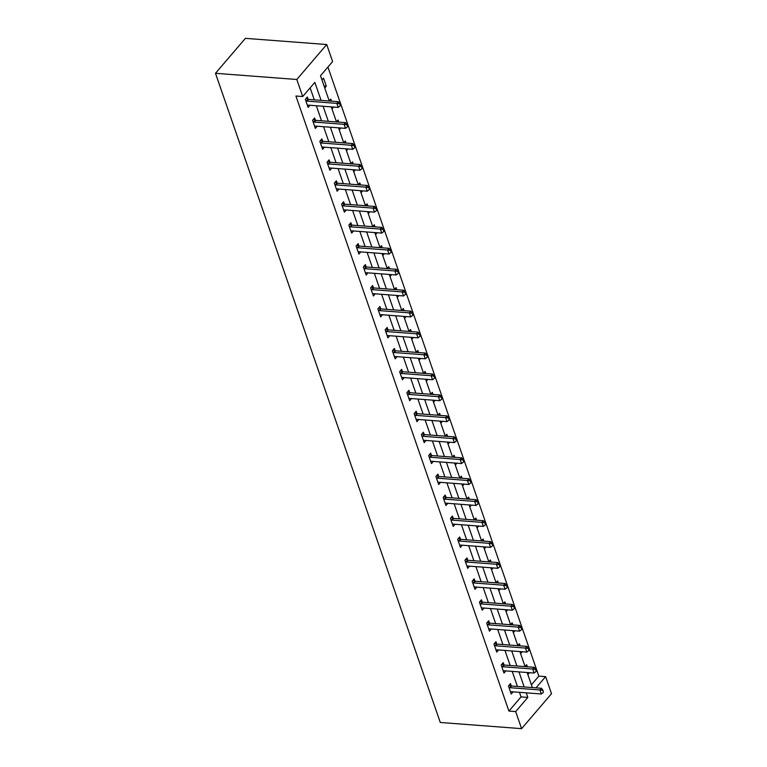 <?xml version="1.0" encoding="UTF-8"?>
<svg xmlns="http://www.w3.org/2000/svg" width="767" height="767" viewBox="0 0 767 767"><rect width="100%" height="100%" fill="white"/><g stroke="black" fill="none" stroke-linecap="round" stroke-linejoin="round"><path stroke-width="1.15" d="M531.397 684.806L538.827 676.12L545.605 676.638L551.511 693.694L521.598 728.65L440.287 722.476L215.489 73.306L245.402 38.35L326.713 44.524L332.619 61.581L320.501 75.751L329.235 100.985M538.827 676.12L327.931 67.065M321.948 79.95L323.521 78.119L326.311 86.172L324.738 88.013M329.206 100.899L330.778 99.068L331.497 101.158M331.996 108.962L333.54 107.054M336.464 121.848L338.026 120.016L338.755 122.106M339.254 129.911L340.797 128.003M343.712 142.796L345.284 140.965L346.013 143.065M346.502 150.859L348.045 148.951M350.97 163.755L352.542 161.914L353.261 164.013M353.76 171.808L355.303 169.9M358.227 184.703L359.79 182.862L360.519 184.962M361.017 192.757L362.561 190.849M365.476 205.652L367.048 203.821L367.767 205.911M368.265 213.705L369.809 211.797M372.733 226.601L374.306 224.769L375.025 226.859M375.523 234.654L377.067 232.746M379.991 247.549L381.554 245.718L382.282 247.808M382.781 255.603L384.315 253.695M387.239 268.498L388.811 266.667L389.531 268.757M390.029 276.551L391.573 274.644M394.497 289.447L396.069 287.615L396.788 289.705M397.287 297.51L398.83 295.592M401.755 310.395L403.317 308.564L404.046 310.654M404.545 318.458L406.079 316.55M409.003 331.344L410.575 329.513L411.294 331.603M411.793 339.407L413.336 337.499M416.26 352.293L417.823 350.461L418.552 352.561M419.05 360.356L420.594 358.448M423.518 373.251L425.081 371.41L425.81 373.51M426.308 381.304L427.842 379.397M430.766 394.2L432.339 392.359L433.058 394.459M433.556 402.253L435.1 400.345M438.024 415.148L439.587 413.317L440.316 415.407M440.814 423.202L442.358 421.294M445.282 436.097L446.845 434.266L447.573 436.356M448.072 444.151L449.606 442.243M452.53 457.046L454.102 455.214L454.821 457.305M455.32 465.099L456.864 463.191M459.788 477.994L461.351 476.163L462.079 478.253M462.578 486.048L464.121 484.14M467.036 498.943L468.608 497.112L469.337 499.202M469.835 507.006L471.369 505.089M474.294 519.892L475.866 518.061L476.585 520.151M477.084 527.955L478.627 526.047M481.551 540.84L483.114 539.009L483.843 541.099M484.341 548.904L485.885 546.996M488.8 561.789L490.372 559.958L491.101 562.058M491.589 569.852L493.133 567.944M496.057 582.747L497.63 580.907L498.349 583.006M498.847 590.801L500.391 588.893M503.315 603.696L504.878 601.855L505.606 603.955M506.105 611.75L507.649 609.842M510.563 624.645L512.135 622.814L512.864 624.904M513.353 632.698L514.897 630.79M517.821 645.593L519.393 643.762L520.112 645.852M520.611 653.647L522.154 651.739M525.079 666.542L526.641 664.711L527.37 666.801M527.869 674.596L529.412 672.688M321.076 100.372L314.834 82.366L302.706 96.537L295.928 96.019L508.914 711.076L521.042 696.906L519.46 692.333M517.418 686.446L512.203 671.384M510.17 665.497L504.954 650.435M502.912 644.548L497.697 629.486M495.655 623.6L490.439 608.538M488.406 602.651L483.191 587.589M481.149 581.693L475.933 566.64M473.891 560.744L468.675 545.682M466.643 539.795L461.427 524.733M459.385 518.847L454.169 503.785M452.127 497.898L446.912 482.836M444.879 476.949L439.664 461.887M437.621 456.001L432.406 440.939M430.364 435.052L425.148 419.99M423.116 414.103L417.9 399.041M415.858 393.155L410.642 378.093M408.6 372.196L403.384 357.144M401.352 351.248L396.136 336.186M394.094 330.299L388.879 315.237M386.836 309.35L381.621 294.288M379.588 288.402L374.373 273.34M372.331 267.453L367.115 252.391M365.073 246.504L359.857 231.442M357.825 225.556L352.609 210.494M350.567 204.607L345.351 189.545M343.309 183.658L338.094 168.596M336.061 162.7L330.845 147.648M328.803 141.751L323.588 126.699M321.546 120.802L316.34 105.741M314.297 99.854L310.136 87.85M308.161 99.355L307.346 97.016L305.324 99.374L308.123 107.438L309.973 105.261M315.419 120.304L314.604 117.965L312.581 120.323L315.371 128.386L317.231 126.21M322.667 141.262L321.862 138.913L319.839 141.272L322.629 149.335L324.489 147.159M329.925 162.211L329.11 159.862L327.087 162.23L329.877 170.284L331.737 168.107M337.183 183.16L336.368 180.811L334.345 183.179L337.135 191.232L338.995 189.056M344.431 204.108L343.626 201.759L341.603 204.127L344.393 212.181L346.253 210.014M351.689 225.057L350.874 222.708L348.851 225.076L351.641 233.13L353.501 230.963M358.946 246.006L358.131 243.666L356.109 246.025L358.898 254.078L360.758 251.912M366.195 266.954L365.389 264.615L363.366 266.974L366.156 275.027L368.016 272.86M373.452 287.903L372.637 285.564L370.614 287.922L373.404 295.985L375.264 293.809M380.71 308.852L379.895 306.512L377.872 308.871L380.662 316.934L382.522 314.758M387.958 329.8L387.153 327.461L385.13 329.82L387.92 337.883L389.78 335.706M395.216 350.759L394.401 348.41L392.378 350.768L395.168 358.831L397.028 356.655M402.474 371.707L401.659 369.358L399.636 371.727L402.426 379.78L404.286 377.604M409.722 392.656L408.916 390.307L406.893 392.675L409.683 400.729L411.543 398.552M416.98 413.605L416.165 411.256L414.142 413.624L416.932 421.677L418.792 419.511M424.228 434.553L423.422 432.204L421.399 434.573L424.189 442.626L426.049 440.459M431.485 455.502L430.68 453.163L428.657 455.521L431.447 463.575L433.307 461.408M438.743 476.451L437.928 474.111L435.905 476.47L438.695 484.523L440.555 482.357M445.991 497.399L445.186 495.06L443.163 497.419L445.953 505.482L447.813 503.305M453.249 518.348L452.434 516.009L450.421 518.367L453.211 526.43L455.071 524.254M460.507 539.297L459.692 536.958L457.669 539.316L460.459 547.379L462.319 545.203M467.755 560.255L466.95 557.906L464.927 560.265L467.717 568.328L469.577 566.151M475.013 581.204L474.198 578.855L472.184 581.223L474.974 589.277L476.834 587.1M482.27 602.153L481.455 599.804L479.433 602.172L482.222 610.225L484.082 608.049M489.519 623.101L488.713 620.752L486.69 623.12L489.48 631.174L491.34 629.007M496.776 644.05L495.961 641.701L493.948 644.069L496.738 652.123L498.598 649.956M504.034 664.999L503.219 662.659L501.196 665.018L503.986 673.071L505.846 670.904M511.282 685.947L510.477 683.608L508.454 685.966L511.244 694.02L513.104 691.853M521.598 728.65L515.692 711.594L527.821 697.424L526.239 692.85M508.914 711.076L515.692 711.594M302.706 96.537L296.8 79.48L215.489 73.306M536.008 687.855L545.605 676.638M331.277 106.881L336.492 121.943M338.535 127.83L343.741 142.892M345.783 148.779L350.998 163.841M353.041 169.728L358.256 184.789M360.289 190.676L365.504 205.738M367.546 211.625L372.762 226.687M374.804 232.574L380.02 247.636M382.052 253.522L387.268 268.584M389.31 274.471L394.526 289.533M396.568 295.429L401.783 310.482M403.816 316.378L409.032 331.44M411.074 337.327L416.289 352.389M418.331 358.275L423.547 373.337M425.58 379.224L430.795 394.286M432.837 400.173L438.053 415.235M440.095 421.121L445.311 436.183M447.343 442.07L452.559 457.132M454.601 463.019L459.817 478.081M461.859 483.967L467.074 499.029M469.107 504.926L474.322 519.978M476.365 525.874L481.58 540.936M483.622 546.823L488.838 561.885M490.87 567.772L496.086 582.834M498.128 588.72L503.344 603.782M505.386 609.669L510.601 624.731M512.634 630.618L517.85 645.68M519.892 651.567L525.107 666.628M527.15 672.515L532.365 687.577M326.713 44.524L296.8 79.48M524.197 686.964L518.981 671.902M516.939 666.015L511.723 650.953M509.691 645.057L504.475 630.004M502.433 624.108L497.217 609.046M495.175 603.159L489.96 588.097M487.927 582.211L482.711 567.149M480.669 561.262L475.454 546.2M473.412 540.313L468.196 525.251M466.163 519.364L460.948 504.303M458.906 498.416L453.69 483.354M451.648 477.467L446.432 462.405M444.4 456.518L439.184 441.456M437.142 435.56L431.926 420.508M429.884 414.611L424.678 399.549M422.636 393.663L417.421 378.601M415.378 372.714L410.163 357.652M408.13 351.765L402.915 336.703M400.873 330.817L395.657 315.755M393.615 309.868L388.399 294.806M386.367 288.919L381.151 273.857M379.109 267.971L373.893 252.909M371.851 247.022L366.636 231.96M364.603 226.064L359.387 211.011M357.345 205.115L352.13 190.053M350.088 184.166L344.872 169.104M342.839 163.218L337.624 148.156M335.582 142.269L330.366 127.207M328.324 121.32L323.108 106.258M521.042 696.906L527.821 697.424M324.048 86L326.311 86.172M331.306 106.958L333.568 107.121M338.554 127.907L340.816 128.079M345.812 148.856L348.074 149.028M353.069 169.804L355.332 169.977M360.317 190.753L362.58 190.925M367.575 211.702L369.838 211.874M374.833 232.65L377.096 232.823M382.081 253.599L384.344 253.772M389.339 274.548L391.601 274.72M396.597 295.496L398.859 295.669M403.845 316.455L406.107 316.618M411.102 337.403L413.365 337.576M418.351 358.352L420.623 358.525M425.608 379.301L427.871 379.473M432.866 400.249L435.129 400.422M440.114 421.198L442.377 421.371M447.372 442.147L449.635 442.319M454.63 463.095L456.892 463.268M461.878 484.044L464.14 484.217M469.136 504.993L471.398 505.165M476.393 525.951L478.656 526.114M483.641 546.9L485.904 547.072M490.899 567.848L493.162 568.021M498.157 588.797L500.42 588.97M505.405 609.746L507.668 609.918M512.663 630.695L514.925 630.867M519.921 651.643L522.183 651.816M527.169 672.592L529.431 672.764M340.241 105.827L339.791 103.526L340.241 105.827L338.228 107.409L308.411 105.146A1.649 1.074 -139.4 0 0 308.018 105.175L307.394 105.347M305.803 100.745L306.579 101.023A1.649 1.074 -139.4 0 0 307.011 101.11L336.828 103.372L338.285 101.675L339.791 103.526M305.995 98.598L308.037 99.317A1.649 1.074 -139.4 0 0 308.468 99.413L338.285 101.675M338.228 107.409L336.828 103.372L339.551 103.813M347.499 126.776L347.039 124.475L347.499 126.776L345.476 128.357L315.659 126.095A1.649 1.074 -139.4 0 0 315.275 126.124L314.652 126.296M313.061 121.694L313.837 121.972A1.649 1.074 -139.4 0 0 314.269 122.068L344.086 124.331L345.543 122.624L347.039 124.475M313.252 119.547L315.295 120.266A1.649 1.074 -139.4 0 0 315.726 120.361L345.543 122.624M345.476 128.357L344.086 124.331L346.799 124.762M354.757 147.724L354.296 145.423L354.757 147.724L352.734 149.306L322.917 147.043A1.649 1.074 -139.4 0 0 322.533 147.072L321.9 147.245M320.309 142.643L321.085 142.921A1.649 1.074 -139.4 0 0 321.526 143.017L351.334 145.279L352.791 143.573L354.296 145.423M320.501 140.495L322.543 141.214A1.649 1.074 -139.4 0 0 322.974 141.31L352.791 143.573M352.734 149.306L351.334 145.279L354.057 145.711M362.005 168.673L361.554 166.372L362.005 168.673L359.991 170.255L330.174 167.992A1.649 1.074 -139.4 0 0 329.781 168.021L329.158 168.194M327.567 163.592L328.343 163.87A1.649 1.074 -139.4 0 0 328.775 163.965L358.592 166.228L360.049 164.522L361.554 166.372M327.758 161.444L329.8 162.173A1.649 1.074 -139.4 0 0 330.232 162.259L360.049 164.522M359.991 170.255L358.592 166.228L361.315 166.66M369.263 189.622L368.802 187.321L369.263 189.622L367.24 191.204L337.422 188.941A1.649 1.074 -139.4 0 0 337.039 188.97L336.416 189.142M334.824 184.54L335.601 184.818A1.649 1.074 -139.4 0 0 336.032 184.914L365.849 187.177L367.307 185.47L368.802 187.321M335.016 182.402L337.058 183.121A1.649 1.074 -139.4 0 0 337.49 183.208L367.307 185.47M367.24 191.204L365.849 187.177L368.563 187.608M376.52 210.57L376.06 208.269L376.52 210.57L374.497 212.152L344.68 209.89A1.649 1.074 -139.4 0 0 344.297 209.918L343.664 210.091M342.072 205.489L342.849 205.767A1.649 1.074 -139.4 0 0 343.29 205.863L373.098 208.125L374.555 206.428L376.06 208.269M342.264 203.351L344.306 204.07A1.649 1.074 -139.4 0 0 344.738 204.166L374.555 206.428M374.497 212.152L373.098 208.125L375.82 208.557M383.768 231.519L383.318 229.228L383.768 231.519L381.755 233.101L351.938 230.838A1.649 1.074 -139.4 0 0 351.545 230.877L350.922 231.04M349.33 226.447L350.107 226.716A1.649 1.074 -139.4 0 0 350.538 226.811L380.355 229.074L381.813 227.377L383.318 229.228M349.522 224.3L351.564 225.019A1.649 1.074 -139.4 0 0 351.995 225.115L381.813 227.377M381.755 233.101L380.355 229.074L383.069 229.506M391.026 252.468L390.566 250.176L391.026 252.468L389.003 254.05L359.186 251.787A1.649 1.074 -139.4 0 0 358.803 251.825L358.179 251.988M356.588 247.396L357.364 247.664A1.649 1.074 -139.4 0 0 357.796 247.76L387.613 250.023L389.07 248.326L390.566 250.176M356.78 245.248L358.822 245.967A1.649 1.074 -139.4 0 0 359.253 246.063L389.07 248.326M389.003 254.05L387.613 250.023L390.326 250.454M398.284 273.416L397.824 271.125L398.284 273.416L396.261 274.998L366.444 272.736A1.649 1.074 -139.4 0 0 366.051 272.774L365.428 272.937M363.836 268.345L364.613 268.613A1.649 1.074 -139.4 0 0 365.054 268.709L394.861 270.972L396.318 269.275L397.824 271.125M364.028 266.197L366.07 266.916A1.649 1.074 -139.4 0 0 366.501 267.012L396.318 269.275M396.261 274.998L394.861 270.972L397.584 271.403M405.532 294.375L405.081 292.074L405.532 294.375L403.519 295.957L373.702 293.694A1.649 1.074 -139.4 0 0 373.308 293.723L372.685 293.886M371.094 289.293L371.87 289.571A1.649 1.074 -139.4 0 0 372.302 289.658L402.119 291.92L403.576 290.223L405.081 292.074M371.286 287.146L373.328 287.865A1.649 1.074 -139.4 0 0 373.759 287.961L403.576 290.223M403.519 295.957L402.119 291.92L404.832 292.352M412.79 315.323L412.33 313.022L412.79 315.323L410.767 316.905L380.95 314.643A1.649 1.074 -139.4 0 0 380.566 314.671L379.943 314.844M378.342 310.242L379.128 310.52A1.649 1.074 -139.4 0 0 379.56 310.606L409.377 312.869L410.834 311.172L412.33 313.022M378.543 308.094L380.585 308.813A1.649 1.074 -139.4 0 0 381.017 308.909L410.834 311.172M410.767 316.905L409.377 312.869L412.09 313.31M420.048 336.272L419.587 333.971L420.048 336.272L418.025 337.854L388.207 335.591A1.649 1.074 -139.4 0 0 387.814 335.62L387.191 335.793M385.6 331.191L386.376 331.469A1.649 1.074 -139.4 0 0 386.817 331.565L416.625 333.827L418.082 332.121L419.587 333.971M385.791 329.043L387.834 329.762A1.649 1.074 -139.4 0 0 388.265 329.858L418.082 332.121M418.025 337.854L416.625 333.827L419.348 334.259M427.296 357.221L426.845 354.92L427.296 357.221L425.282 358.803L395.465 356.54A1.649 1.074 -139.4 0 0 395.072 356.569L394.449 356.741M392.857 352.139L393.634 352.417A1.649 1.074 -139.4 0 0 394.065 352.513L423.883 354.776L425.34 353.069L426.845 354.92M393.049 349.992L395.091 350.711A1.649 1.074 -139.4 0 0 395.523 350.807L425.34 353.069M425.282 358.803L423.883 354.776L426.596 355.207M434.553 378.169L434.093 375.868L434.553 378.169L432.53 379.751L402.713 377.489A1.649 1.074 -139.4 0 0 402.33 377.517L401.707 377.69M400.106 373.088L400.892 373.366A1.649 1.074 -139.4 0 0 401.323 373.462L431.14 375.725L432.588 374.018L434.093 375.868M400.297 370.94L402.349 371.669A1.649 1.074 -139.4 0 0 402.78 371.755L432.588 374.018M432.53 379.751L431.14 375.725L433.854 376.156M441.811 399.118L441.351 396.817L441.811 399.118L439.788 400.7L409.971 398.437A1.649 1.074 -139.4 0 0 409.578 398.466L408.955 398.639M407.363 394.037L408.14 394.315A1.649 1.074 -139.4 0 0 408.571 394.411L438.388 396.673L439.846 394.967L441.351 396.817M407.555 391.899L409.597 392.618A1.649 1.074 -139.4 0 0 410.029 392.704L439.846 394.967M439.788 400.7L438.388 396.673L441.111 397.105M449.059 420.067L448.609 417.766L449.059 420.067L447.046 421.649L417.229 419.386A1.649 1.074 -139.4 0 0 416.836 419.415L416.213 419.587M414.621 414.985L415.398 415.263A1.649 1.074 -139.4 0 0 415.829 415.359L445.646 417.622L447.103 415.925L448.609 417.766M414.813 412.847L416.855 413.566A1.649 1.074 -139.4 0 0 417.286 413.662L447.103 415.925M447.046 421.649L445.646 417.622L448.359 418.053M456.317 441.015L455.857 438.724L456.317 441.015L454.294 442.597L424.477 440.335A1.649 1.074 -139.4 0 0 424.093 440.373L423.47 440.536M421.869 435.944L422.655 436.212A1.649 1.074 -139.4 0 0 423.087 436.308L452.904 438.571L454.352 436.874L455.857 438.724M422.061 433.796L424.103 434.515A1.649 1.074 -139.4 0 0 424.544 434.611L454.352 436.874M454.294 442.597L452.904 438.571L455.617 439.002M463.565 461.964L463.115 459.673L463.565 461.964L461.552 463.546L431.735 461.283A1.649 1.074 -139.4 0 0 431.342 461.322L430.718 461.485M429.127 456.892L429.903 457.161A1.649 1.074 -139.4 0 0 430.335 457.257L460.152 459.519L461.609 457.822L463.115 459.673M429.319 454.745L431.361 455.464A1.649 1.074 -139.4 0 0 431.792 455.56L461.609 457.822M461.552 463.546L460.152 459.519L462.875 459.951M470.823 482.913L470.372 480.621L470.823 482.913L468.81 484.495L438.992 482.232A1.649 1.074 -139.4 0 0 438.599 482.27L437.976 482.433M436.385 477.841L437.161 478.109A1.649 1.074 -139.4 0 0 437.593 478.205L467.41 480.468L468.867 478.771L470.372 480.621M436.576 475.693L438.619 476.412A1.649 1.074 -139.4 0 0 439.05 476.508L468.867 478.771M468.81 484.495L467.41 480.468L470.123 480.899M478.081 503.871L477.62 501.57L478.081 503.871L476.058 505.453L446.241 503.19A1.649 1.074 -139.4 0 0 445.857 503.219L445.224 503.382M443.633 498.79L444.419 499.068A1.649 1.074 -139.4 0 0 444.85 499.154L474.668 501.417L476.115 499.72L477.62 501.57M443.825 496.642L445.867 497.361A1.649 1.074 -139.4 0 0 446.308 497.457L476.115 499.72M476.058 505.453L474.668 501.417L477.381 501.848M485.329 524.82L484.878 522.519L485.329 524.82L483.315 526.402L453.498 524.139A1.649 1.074 -139.4 0 0 453.105 524.168L452.482 524.34M450.891 519.738L451.667 520.016A1.649 1.074 -139.4 0 0 452.099 520.103L481.916 522.365L483.373 520.668L484.878 522.519M451.082 517.591L453.124 518.31A1.649 1.074 -139.4 0 0 453.556 518.406L483.373 520.668M483.315 526.402L481.916 522.365L484.639 522.806M492.587 545.768L492.136 543.467L492.587 545.768L490.564 547.35L460.756 545.088A1.649 1.074 -139.4 0 0 460.363 545.116L459.74 545.289M458.148 540.687L458.925 540.965A1.649 1.074 -139.4 0 0 459.356 541.061L489.173 543.324L490.631 541.617L492.136 543.467M458.34 538.539L460.382 539.259A1.649 1.074 -139.4 0 0 460.814 539.354L490.631 541.617M490.564 547.35L489.173 543.324L491.887 543.755M499.844 566.717L499.384 564.416L499.844 566.717L497.821 568.299L468.004 566.036A1.649 1.074 -139.4 0 0 467.621 566.065L466.988 566.238M465.396 561.636L466.183 561.914A1.649 1.074 -139.4 0 0 466.614 562.01L496.431 564.272L497.879 562.566L499.384 564.416M465.588 559.488L467.63 560.207A1.649 1.074 -139.4 0 0 468.071 560.303L497.879 562.566M497.821 568.299L496.431 564.272L499.144 564.704M507.092 587.666L506.642 585.365L507.092 587.666L505.079 589.248L475.262 586.985A1.649 1.074 -139.4 0 0 474.869 587.014L474.246 587.186M472.654 582.584L473.431 582.862A1.649 1.074 -139.4 0 0 473.862 582.958L503.679 585.221L505.137 583.514L506.642 585.365M472.846 580.437L474.888 581.165A1.649 1.074 -139.4 0 0 475.319 581.252L505.137 583.514M505.079 589.248L503.679 585.221L506.402 585.652M514.35 608.614L513.9 606.313L514.35 608.614L512.327 610.196L482.52 607.934A1.649 1.074 -139.4 0 0 482.127 607.963L481.503 608.135M479.912 603.533L480.688 603.811A1.649 1.074 -139.4 0 0 481.12 603.907L510.937 606.17L512.394 604.463L513.9 606.313M480.104 601.395L482.146 602.114A1.649 1.074 -139.4 0 0 482.577 602.2L512.394 604.463M512.327 610.196L510.937 606.17L513.65 606.601M521.608 629.563L521.148 627.262L521.608 629.563L519.585 631.145L489.768 628.882A1.649 1.074 -139.4 0 0 489.384 628.911L488.752 629.084M487.16 624.482L487.946 624.76A1.649 1.074 -139.4 0 0 488.378 624.856L518.195 627.118L519.643 625.421L521.148 627.262M487.352 622.344L489.394 623.063A1.649 1.074 -139.4 0 0 489.835 623.159L519.643 625.421M519.585 631.145L518.195 627.118L520.908 627.55M528.856 650.512L528.405 648.22L528.856 650.512L526.843 652.094L497.026 649.831A1.649 1.074 -139.4 0 0 496.632 649.87L496.009 650.033M494.418 645.44L495.194 645.709A1.649 1.074 -139.4 0 0 495.626 645.804L525.443 648.067L526.9 646.37L528.405 648.22M494.61 643.292L496.652 644.012A1.649 1.074 -139.4 0 0 497.083 644.107L526.9 646.37M526.843 652.094L525.443 648.067L528.166 648.498M536.114 671.461L535.663 669.169L536.114 671.461L534.091 673.043L504.283 670.78A1.649 1.074 -139.4 0 0 503.89 670.818L503.267 670.981M501.676 666.389L502.452 666.657A1.649 1.074 -139.4 0 0 502.884 666.753L532.701 669.016L534.158 667.319L535.663 669.169M501.867 664.241L503.909 664.96A1.649 1.074 -139.4 0 0 504.341 665.056L534.158 667.319M534.091 673.043L532.701 669.016L535.414 669.447M543.372 692.409L542.911 690.118L543.372 692.409L541.349 693.991L511.531 691.729A1.649 1.074 -139.4 0 0 511.148 691.767L510.515 691.93M508.924 687.337L509.71 687.606A1.649 1.074 -139.4 0 0 510.141 687.702L539.958 689.964L541.406 688.267L542.911 690.118M509.115 685.19L511.158 685.909A1.649 1.074 -139.4 0 0 511.599 686.005L541.406 688.267M541.349 693.991L539.958 689.964L542.672 690.396M307.011 101.11L308.468 99.413M306.579 101.023L308.037 99.317M314.269 122.068L315.726 120.361M313.837 121.972L315.295 120.266M321.526 143.017L322.974 141.31M321.085 142.921L322.543 141.214M328.775 163.965L330.232 162.259M328.343 163.87L329.8 162.173M336.032 184.914L337.49 183.208M335.601 184.818L337.058 183.121M343.29 205.863L344.738 204.166M342.849 205.767L344.306 204.07M350.538 226.811L351.995 225.115M350.107 226.716L351.564 225.019M357.796 247.76L359.253 246.063M357.364 247.664L358.822 245.967M365.054 268.709L366.501 267.012M364.613 268.613L366.07 266.916M372.302 289.658L373.759 287.961M371.87 289.571L373.328 287.865M379.56 310.606L381.017 308.909M379.128 310.52L380.585 308.813M386.817 331.565L388.265 329.858M386.376 331.469L387.834 329.762M394.065 352.513L395.523 350.807M393.634 352.417L395.091 350.711M401.323 373.462L402.78 371.755M400.892 373.366L402.349 371.669M408.571 394.411L410.029 392.704M408.14 394.315L409.597 392.618M415.829 415.359L417.286 413.662M415.398 415.263L416.855 413.566M423.087 436.308L424.544 434.611M422.655 436.212L424.103 434.515M430.335 457.257L431.792 455.56M429.903 457.161L431.361 455.464M437.593 478.205L439.05 476.508M437.161 478.109L438.619 476.412M444.85 499.154L446.308 497.457M444.419 499.068L445.867 497.361M452.099 520.103L453.556 518.406M451.667 520.016L453.124 518.31M459.356 541.061L460.814 539.354M458.925 540.965L460.382 539.259M466.614 562.01L468.071 560.303M466.183 561.914L467.63 560.207M473.862 582.958L475.319 581.252M473.431 582.862L474.888 581.165M481.12 603.907L482.577 602.2M480.688 603.811L482.146 602.114M488.378 624.856L489.835 623.159M487.946 624.76L489.394 623.063M495.626 645.804L497.083 644.107M495.194 645.709L496.652 644.012M502.884 666.753L504.341 665.056M502.452 666.657L503.909 664.96M510.141 687.702L511.599 686.005M509.71 687.606L511.158 685.909"/></g></svg>
